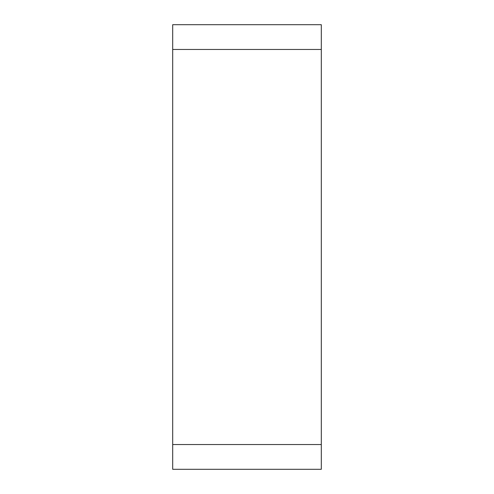 <?xml version="1.0" encoding="UTF-8"?>
<svg xmlns="http://www.w3.org/2000/svg" width="494" height="494" viewBox="0 0 494 494"><rect width="100%" height="100%" fill="white"/><g stroke="black" fill="none" stroke-linecap="round" stroke-linejoin="round"><path stroke-width="0.74" d="M172.696 444.532L172.696 469.3L321.304 469.3L321.304 444.532L172.696 444.532L172.696 49.468L321.304 49.468L321.304 24.7L172.696 24.7L172.696 49.468M321.304 49.468L321.304 444.532"/></g></svg>
